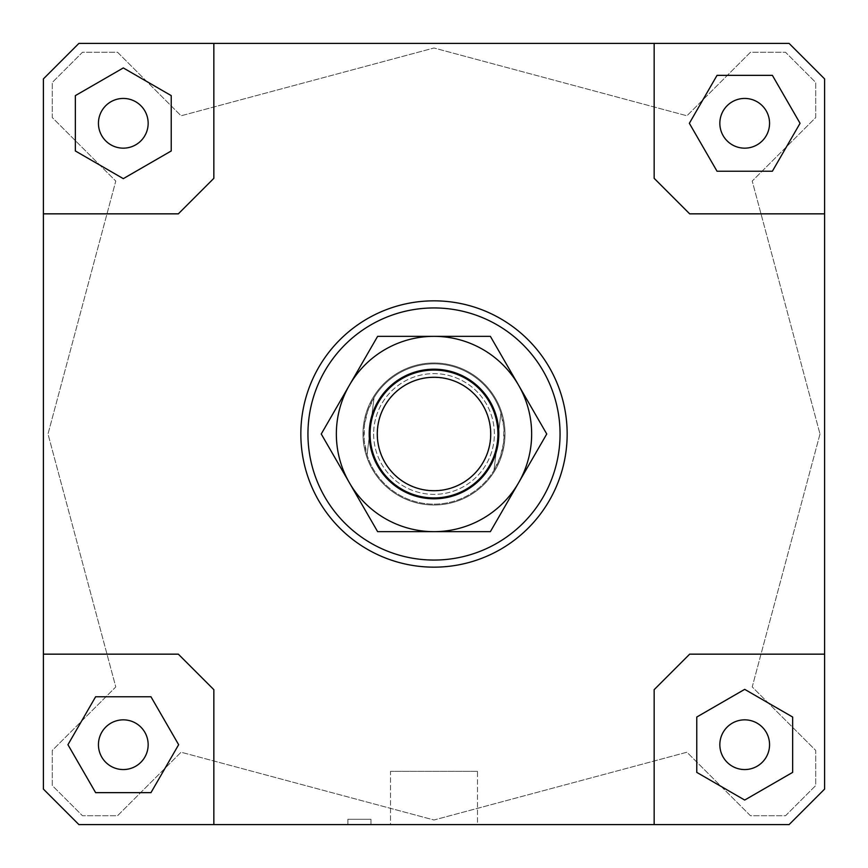 <?xml version="1.0" encoding="UTF-8"?>
<svg xmlns="http://www.w3.org/2000/svg" width="868" height="868" viewBox="0 0 868 868"><rect width="100%" height="100%" fill="white"/><g stroke="black" fill="none" stroke-linecap="round" stroke-linejoin="round"><path stroke-width="0.65" stroke-dasharray="4.34 3.25" d="M363.497 425.428A71.013 71.013 0 0 1 442.571 363.497A71.013 71.013 0 0 1 504.503 442.571A71.013 71.013 0 0 1 425.428 504.503A71.013 71.013 0 0 1 363.497 425.428A71.013 71.013 0 0 1 442.571 363.497A71.013 71.013 0 0 1 504.503 442.571A71.013 71.013 0 0 1 425.428 504.503A71.013 71.013 0 0 1 363.497 425.428M364.386 425.537A70.134 70.134 0 0 1 442.463 364.386A70.134 70.134 0 0 1 503.614 442.463L500.272 456.926L493.968 470.358L500.934 413.059L503.841 427.62L503.614 442.463A70.134 70.134 0 0 1 425.537 503.614A70.134 70.134 0 0 1 364.386 425.537L367.728 411.074L374.032 397.642A70.134 70.134 0 0 1 500.934 413.059L493.968 470.358A70.134 70.134 0 0 1 367.066 454.94L364.159 440.38L364.386 425.537M377.949 427.186A56.463 56.463 0 0 1 440.814 377.949A56.463 56.463 0 0 1 490.051 440.814A56.463 56.463 0 0 1 427.186 490.051A56.463 56.463 0 0 1 377.949 427.186A56.463 56.463 0 0 1 440.814 377.949A56.463 56.463 0 0 1 490.051 440.814A56.463 56.463 0 0 1 427.186 490.051A56.463 56.463 0 0 1 377.949 427.186M370.549 426.286A63.917 63.917 0 0 0 426.286 497.451A63.917 63.917 0 0 0 497.451 441.714A63.917 63.917 0 0 0 441.714 370.549A63.917 63.917 0 0 0 370.549 426.286M374.032 397.642L367.066 454.94L374.032 397.642M362.987 434A71.013 71.013 0 0 1 434 362.987A71.013 71.013 0 0 1 505.013 434A71.013 71.013 0 0 0 434 362.987A71.013 71.013 0 0 0 362.987 434A71.013 71.013 0 0 0 434 505.013A71.013 71.013 0 0 0 505.013 434A71.013 71.013 0 0 1 434 505.013A71.013 71.013 0 0 1 362.987 434M300.838 434A133.162 133.162 0 0 0 434 567.162A133.162 133.162 0 0 0 567.162 434A133.162 133.162 0 0 0 434 300.838A133.162 133.162 0 0 0 300.838 434A133.162 133.162 0 0 0 434 567.162A133.162 133.162 0 0 0 567.162 434A133.162 133.162 0 0 0 434 300.838A133.162 133.162 0 0 0 300.838 434M477.498 824.6L390.502 824.6L390.502 771.337L477.498 771.337L477.498 824.6L390.502 824.6L390.502 771.337L477.498 771.337L477.498 824.6L390.502 824.6L477.498 824.6M370.972 824.6L347.894 824.6L347.894 819.273L370.972 819.273L370.972 824.6L347.894 824.6L347.894 819.273L370.972 819.273L370.972 824.6L347.894 824.6L370.972 824.6M98.442 744.701A24.857 24.857 0 0 0 123.299 769.558A24.857 24.857 0 0 0 148.157 744.701A24.857 24.857 0 0 0 123.299 719.843A24.857 24.857 0 0 0 98.442 744.701A24.857 24.857 0 0 0 123.299 769.558A24.857 24.857 0 0 0 148.157 744.701A24.857 24.857 0 0 0 123.299 719.843A24.857 24.857 0 0 0 98.442 744.701A24.857 24.857 0 0 0 123.299 769.558A24.857 24.857 0 0 0 148.157 744.701A24.857 24.857 0 0 0 123.299 719.843A24.857 24.857 0 0 0 98.442 744.701M744.701 769.558A24.857 24.857 0 0 0 769.558 744.701A24.857 24.857 0 0 0 744.701 719.843A24.857 24.857 0 0 0 719.843 744.701A24.857 24.857 0 0 0 744.701 769.558A24.857 24.857 0 0 0 769.558 744.701A24.857 24.857 0 0 0 744.701 719.843A24.857 24.857 0 0 0 719.843 744.701A24.857 24.857 0 0 0 744.701 769.558A24.857 24.857 0 0 0 769.558 744.701A24.857 24.857 0 0 0 744.701 719.843A24.857 24.857 0 0 0 719.843 744.701A24.857 24.857 0 0 0 744.701 769.558M769.558 123.299A24.857 24.857 0 0 0 744.701 98.442A24.857 24.857 0 0 0 719.843 123.299A24.857 24.857 0 0 0 744.701 148.157A24.857 24.857 0 0 0 769.558 123.299A24.857 24.857 0 0 0 744.701 98.442A24.857 24.857 0 0 0 719.843 123.299A24.857 24.857 0 0 0 744.701 148.157A24.857 24.857 0 0 0 769.558 123.299A24.857 24.857 0 0 0 744.701 98.442A24.857 24.857 0 0 0 719.843 123.299A24.857 24.857 0 0 0 744.701 148.157A24.857 24.857 0 0 0 769.558 123.299M123.299 98.442A24.857 24.857 0 0 0 98.442 123.299A24.857 24.857 0 0 0 123.299 148.157A24.857 24.857 0 0 0 148.157 123.299A24.857 24.857 0 0 0 123.299 98.442A24.857 24.857 0 0 0 98.442 123.299A24.857 24.857 0 0 0 123.299 148.157A24.857 24.857 0 0 0 148.157 123.299A24.857 24.857 0 0 0 123.299 98.442A24.857 24.857 0 0 0 98.442 123.299A24.857 24.857 0 0 0 123.299 148.157A24.857 24.857 0 0 0 148.157 123.299A24.857 24.857 0 0 0 123.299 98.442M78.912 43.4L43.4 78.912L43.4 789.088L78.912 824.6L789.088 824.6L824.6 789.088L824.6 78.912L789.088 43.4L78.912 43.4L789.088 43.4L824.6 78.912L824.6 789.088L789.088 824.6L824.6 789.088L824.6 654.157L689.669 654.157L654.157 689.669L654.157 824.6L789.088 824.6L78.912 824.6L213.843 824.6L213.843 689.669L178.331 654.157L43.4 654.157L43.4 789.088L43.4 78.912L78.912 43.4L43.4 78.912L43.4 213.843L178.331 213.843L213.843 178.331L213.843 43.4L78.912 43.4M75.353 95.621L75.353 150.967L123.299 178.645L171.235 150.967L171.235 95.621L123.299 67.943L75.353 95.621L75.353 150.967L123.299 178.645L171.235 150.967L171.235 95.621L123.299 67.943L75.353 95.621L123.299 67.943L171.235 95.621L171.235 150.967L123.299 178.645L75.353 150.967L75.353 95.621M820 434L752.22 686.935L815.725 750.44L815.725 785.54L785.54 815.725L750.44 815.725L686.935 752.22L434 820L181.065 752.22L117.56 815.725L82.46 815.725L52.275 785.54L52.275 750.44L115.78 686.935L48 434L115.78 181.065L52.275 117.56L52.275 82.46L82.46 52.275L117.56 52.275L181.065 115.78L434 48L686.935 115.78L750.44 52.275L785.54 52.275L815.725 82.46L815.725 117.56L752.22 181.065L820 434L752.22 181.065L815.725 117.56L815.725 82.46L785.54 52.275L750.44 52.275L686.935 115.78L434 48L181.065 115.78L117.56 52.275L82.46 52.275L52.275 82.46L52.275 117.56L115.78 181.065L48 434L115.78 686.935L52.275 750.44L52.275 785.54L82.46 815.725L117.56 815.725L181.065 752.22L434 820L686.935 752.22L750.44 815.725L785.54 815.725L815.725 785.54L815.725 750.44L752.22 686.935L820 434M95.621 792.647L150.967 792.647L178.645 744.701L150.967 696.765L95.621 696.765L67.943 744.701L95.621 792.647L150.967 792.647L95.621 792.647L67.943 744.701L95.621 696.765L150.967 696.765L178.645 744.701L150.967 792.647L178.645 744.701L150.967 696.765L95.621 696.765L67.943 744.701L95.621 792.647M792.647 772.379L792.647 717.033L744.701 689.355L696.765 717.033L696.765 772.379L744.701 800.057L792.647 772.379L792.647 717.033L792.647 772.379L744.701 800.057L696.765 772.379L696.765 717.033L744.701 689.355L792.647 717.033L744.701 689.355L696.765 717.033L696.765 772.379L744.701 800.057L792.647 772.379M654.157 43.4L654.157 178.331L689.669 213.843L824.6 213.843L824.6 78.912L789.088 43.4L654.157 43.4L654.157 178.331L689.669 213.843L824.6 213.843L689.669 213.843L654.157 178.331L654.157 43.4L213.843 43.4L213.843 178.331L178.331 213.843L43.4 213.843L43.4 654.157L178.331 654.157L213.843 689.669L178.331 654.157L43.4 654.157M772.379 75.353L717.033 75.353L689.355 123.299L717.033 171.235L772.379 171.235L800.057 123.299L772.379 75.353L717.033 75.353L689.355 123.299L717.033 171.235L772.379 171.235L800.057 123.299L772.379 75.353L800.057 123.299L772.379 171.235L717.033 171.235L689.355 123.299L717.033 75.353L772.379 75.353M213.843 824.6L213.843 689.669L213.843 824.6L654.157 824.6L654.157 689.669L689.669 654.157L654.157 689.669L654.157 824.6M78.912 824.6L43.4 789.088L78.912 824.6M824.6 654.157L689.669 654.157L824.6 654.157L824.6 213.843M213.843 43.4L213.843 178.331L178.331 213.843L43.4 213.843M370.972 819.273L347.894 819.273L370.972 819.273M477.498 771.337L390.502 771.337L477.498 771.337M518.565 385.175A97.65 97.65 0 0 1 434 531.65A97.65 97.65 0 0 1 349.435 385.175L321.247 434L377.623 531.65L490.377 531.65L546.753 434L490.377 336.35L434 336.35A97.65 97.65 0 0 1 518.565 385.175M373.631 434A60.369 60.369 0 0 0 434 494.369A60.369 60.369 0 0 0 494.369 434A60.369 60.369 0 0 0 434 373.631A60.369 60.369 0 0 0 373.631 434A60.369 60.369 0 0 0 434 494.369A60.369 60.369 0 0 0 494.369 434A60.369 60.369 0 0 0 434 373.631A60.369 60.369 0 0 0 373.631 434M369.193 434A64.807 64.807 0 0 1 434 369.193A64.807 64.807 0 0 1 498.807 434A64.807 64.807 0 0 1 434 498.807A64.807 64.807 0 0 1 369.193 434M349.435 385.175A97.65 97.65 0 0 1 434 336.35L377.623 336.35L349.435 385.175"/><path stroke-width="1.3" d="M497.451 441.714A63.917 63.917 0 0 0 441.714 370.549A63.917 63.917 0 0 0 370.549 426.286A63.917 63.917 0 0 0 426.286 497.451A63.917 63.917 0 0 0 497.451 441.714M490.322 440.846A56.745 56.745 0 0 1 427.154 490.322A56.745 56.745 0 0 1 377.678 427.154A56.745 56.745 0 0 1 440.846 377.678A56.745 56.745 0 0 1 490.322 440.846M148.157 744.701A24.857 24.857 0 0 1 123.299 769.558A24.857 24.857 0 0 1 98.442 744.701A24.857 24.857 0 0 1 123.299 719.843A24.857 24.857 0 0 1 148.157 744.701M744.701 719.843A24.857 24.857 0 0 1 769.558 744.701A24.857 24.857 0 0 1 744.701 769.558A24.857 24.857 0 0 1 719.843 744.701A24.857 24.857 0 0 1 744.701 719.843M719.843 123.299A24.857 24.857 0 0 1 744.701 98.442A24.857 24.857 0 0 1 769.558 123.299A24.857 24.857 0 0 1 744.701 148.157A24.857 24.857 0 0 1 719.843 123.299M123.299 148.157A24.857 24.857 0 0 1 98.442 123.299A24.857 24.857 0 0 1 123.299 98.442A24.857 24.857 0 0 1 148.157 123.299A24.857 24.857 0 0 1 123.299 148.157M567.162 434A133.162 133.162 0 0 1 434 567.162A133.162 133.162 0 0 1 300.838 434A133.162 133.162 0 0 0 434 567.162A133.162 133.162 0 0 0 567.162 434A133.162 133.162 0 0 0 434 300.838A133.162 133.162 0 0 0 300.838 434A133.162 133.162 0 0 1 434 300.838A133.162 133.162 0 0 1 567.162 434M307.945 434A126.055 126.055 0 0 1 434 307.945A126.055 126.055 0 0 1 560.055 434A126.055 126.055 0 0 1 434 560.055A126.055 126.055 0 0 1 307.945 434M43.4 654.157L178.331 654.157L213.843 689.669L213.843 824.6L78.912 824.6L43.4 789.088L43.4 78.912L78.912 43.4L789.088 43.4L824.6 78.912L824.6 789.088L789.088 824.6L654.157 824.6L654.157 689.669L689.669 654.157L824.6 654.157M654.157 43.4L654.157 178.331L689.669 213.843L824.6 213.843M43.4 213.843L178.331 213.843L213.843 178.331L213.843 43.4M75.353 95.621L75.353 150.967L123.299 178.645L171.235 150.967L171.235 95.621L123.299 67.943L75.353 95.621M772.379 75.353L717.033 75.353L689.355 123.299L717.033 171.235L772.379 171.235L800.057 123.299L772.379 75.353M792.647 772.379L792.647 717.033L744.701 689.355L696.765 717.033L696.765 772.379L744.701 800.057L792.647 772.379M654.157 824.6L213.843 824.6M95.621 792.647L150.967 792.647L178.645 744.701L150.967 696.765L95.621 696.765L67.943 744.701L95.621 792.647M349.435 385.175A97.65 97.65 0 0 0 434 531.65A97.65 97.65 0 0 0 518.565 385.175L546.753 434L490.377 531.65L377.623 531.65L321.247 434L377.623 336.35L434 336.35A97.65 97.65 0 0 0 349.435 385.175M498.807 434A64.807 64.807 0 0 1 434 498.807A64.807 64.807 0 0 1 369.193 434A64.807 64.807 0 0 1 434 369.193A64.807 64.807 0 0 1 498.807 434M434 336.35L490.377 336.35L518.565 385.175A97.65 97.65 0 0 0 434 336.35"/></g></svg>
